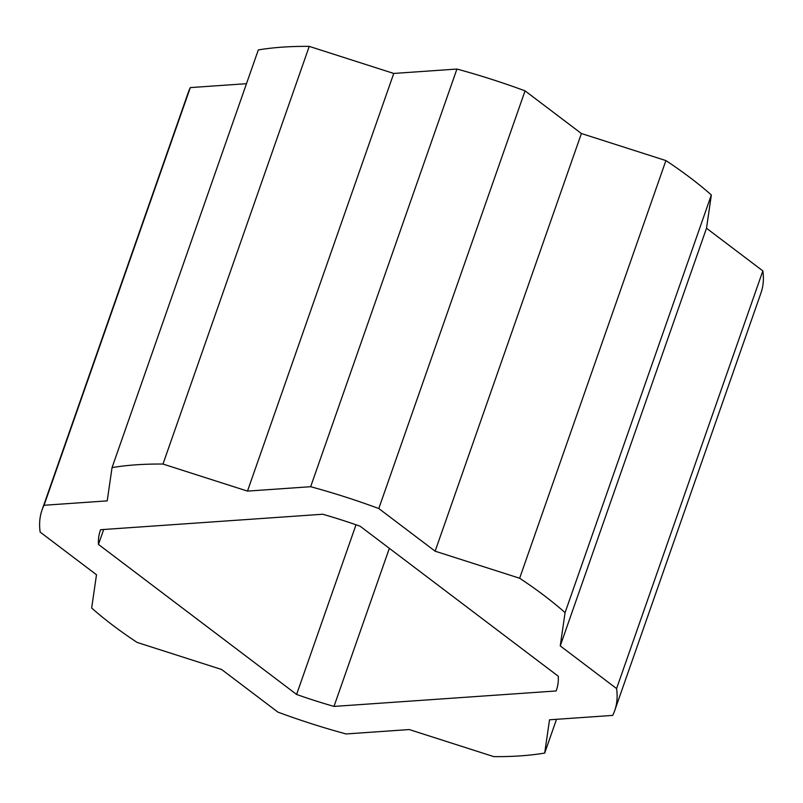 <?xml version="1.0" encoding="UTF-8"?>
<svg xmlns="http://www.w3.org/2000/svg" width="803" height="803" viewBox="0 0 803 803"><rect width="100%" height="100%" fill="white"/><g stroke="black" fill="none" stroke-linecap="round" stroke-linejoin="round"><path stroke-width="1.2" d="M246.491 83.693L190.311 87.597A303.393 112.872 -160.7 0 0 188.293 92.395L42.027 510.056A303.393 112.872 19.3 0 1 44.045 505.268L107.211 500.871L112.049 467.597A303.393 112.872 19.3 0 1 162.979 464.054L247.485 491.105L310.661 486.708A303.393 112.872 19.3 0 1 378.795 508.53L435.136 551.189L519.641 578.24A303.393 112.872 19.3 0 1 565.071 612.639L560.243 645.913L616.584 688.572A303.393 112.872 19.3 0 1 614.707 710.605A303.393 112.872 19.3 0 1 612.689 715.403L549.523 719.799L544.695 753.073A303.393 112.872 19.3 0 1 493.755 756.617L409.249 729.556L346.073 733.952A303.393 112.872 19.3 0 1 277.938 712.141L221.598 669.481L137.092 642.42A303.393 112.872 19.3 0 1 91.662 608.032L96.49 574.757L40.15 532.098A303.393 112.872 19.3 0 1 42.027 510.056M614.707 710.605L760.973 292.944A303.393 112.872 -160.7 0 0 762.85 270.902L706.51 228.243L711.338 194.968A303.393 112.872 -160.7 0 0 665.908 160.58L581.402 133.519L525.062 90.859A303.393 112.872 -160.7 0 0 456.927 69.048L393.751 73.444L309.245 46.383A303.393 112.872 -160.7 0 0 258.305 49.927L112.049 467.597M556.138 690.961L333.988 706.419A241.633 89.896 19.3 0 1 296.598 694.454L98.458 544.424A241.633 89.896 19.3 0 1 100.315 530.472A241.633 89.896 19.3 0 1 100.596 529.709L322.746 514.241A241.633 89.896 19.3 0 1 360.135 526.216L558.276 676.236A241.633 89.896 19.3 0 1 556.419 690.199A241.633 89.896 19.3 0 1 556.138 690.961L556.68 689.426M556.509 719.307L544.695 753.073M190.311 87.597L44.045 505.268M309.245 46.383L162.979 464.054M393.751 73.444L247.485 491.105M456.927 69.048L310.661 486.708M525.062 90.859L378.795 508.53M581.402 133.519L435.136 551.189M665.908 160.58L519.641 578.24M711.338 194.968L565.071 612.639M706.51 228.243L560.243 645.913M762.85 270.902L616.584 688.572M389.345 548.329L333.988 706.419M103.687 529.488L98.458 544.424M356.02 524.771L296.598 694.454"/></g></svg>
